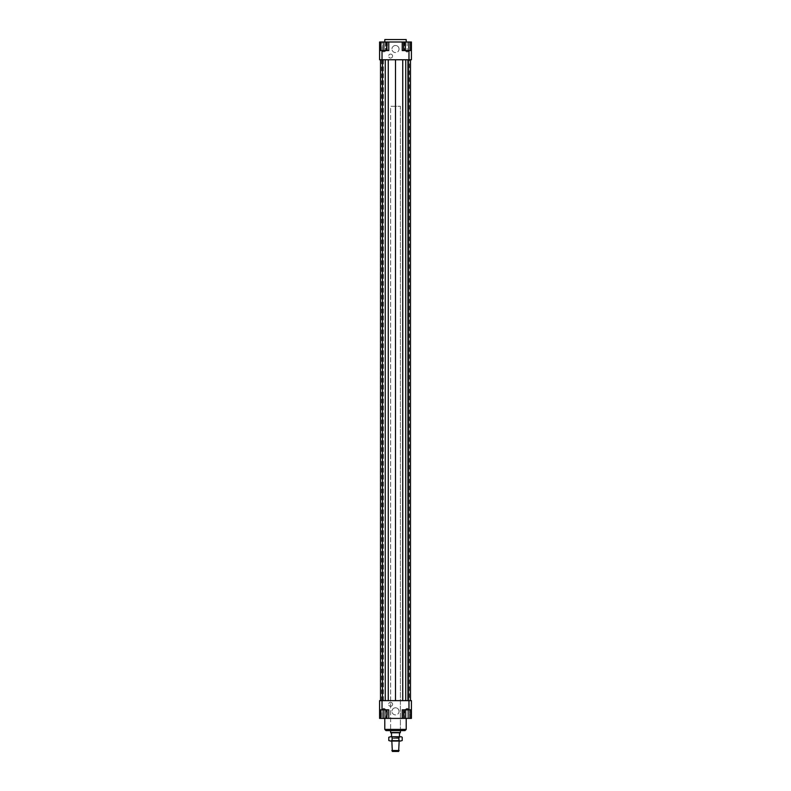 <?xml version="1.0" encoding="UTF-8"?>
<svg xmlns="http://www.w3.org/2000/svg" width="791" height="791" viewBox="0 0 791 791"><rect width="100%" height="100%" fill="white"/><g stroke="black" fill="none" stroke-linecap="round" stroke-linejoin="round"><path stroke-width="0.59" stroke-dasharray="3.96 2.97" d="M400.394 730.637L400.394 106.271L390.606 106.271L390.606 730.637L400.394 730.637L400.394 106.271L390.606 106.271L400.394 106.271L390.606 106.271L390.606 730.637L400.394 730.637M400.394 732.515L390.606 732.515M400.246 732.782L390.754 732.782M399.168 741.048L399.168 738.497L395.5 738.497L399.168 738.497L395.5 738.29L398.802 738.29L398.802 736.757L392.198 736.757L392.198 738.29L395.5 738.29L391.832 738.497L391.832 741.048M400.246 732.95L399.475 733.395L399.475 736.757L391.525 736.757L391.525 733.395L390.754 732.95M391.832 750.53L399.168 750.53M391.832 738.497L395.5 738.497L391.832 738.497M398.644 751.45L392.356 751.45M391.525 736.757L399.475 736.757M392.198 736.757L398.802 736.757M387.165 42.002L406.208 42.002L387.165 42.002M384.792 39.55L406.208 39.55M399.05 711.356A3.55 3.55 0 0 0 395.5 707.807A3.55 3.55 0 0 0 391.95 711.356A3.55 3.55 0 0 1 395.5 707.807A3.55 3.55 0 0 1 399.05 711.356A3.55 3.55 0 0 1 395.5 714.906A3.55 3.55 0 0 1 391.95 711.356A3.55 3.55 0 0 0 395.5 714.906A3.55 3.55 0 0 0 399.05 711.356M399.05 49.042A3.55 3.55 0 0 0 395.5 45.492A3.55 3.55 0 0 0 391.95 49.042A3.55 3.55 0 0 1 395.5 45.492A3.55 3.55 0 0 1 399.05 49.042A3.55 3.55 0 0 1 395.5 52.592A3.55 3.55 0 0 1 391.95 49.042A3.55 3.55 0 0 0 395.5 52.592A3.55 3.55 0 0 0 399.05 49.042M392.593 704.316A1.987 1.987 0 0 0 390.606 702.329A1.987 1.987 0 0 0 388.618 704.316A1.987 1.987 0 0 1 390.606 702.329A1.987 1.987 0 0 1 392.593 704.316A1.987 1.987 0 0 1 390.606 706.304A1.987 1.987 0 0 1 388.618 704.316A1.987 1.987 0 0 0 390.606 706.304A1.987 1.987 0 0 0 392.593 704.316M392.593 56.082A1.987 1.987 0 0 0 390.606 54.085A1.987 1.987 0 0 0 388.618 56.082A1.987 1.987 0 0 1 390.606 54.085A1.987 1.987 0 0 1 392.593 56.082A1.987 1.987 0 0 1 390.606 58.069A1.987 1.987 0 0 1 388.618 56.082A1.987 1.987 0 0 0 390.606 58.069A1.987 1.987 0 0 0 392.593 56.082M385.405 718.396L382.34 718.396L382.34 709.211L385.405 709.211L385.405 718.396L382.34 718.396L385.405 718.396L382.34 718.396L382.34 709.211L383.872 708.291L385.405 709.211L382.34 709.211L383.872 709.211L382.34 709.211L383.872 708.291L385.405 709.211L383.872 709.211L385.405 709.211L385.405 718.396M407.128 718.396L408.66 718.396L405.595 718.396L408.66 718.396L408.66 709.211L405.595 709.211L407.128 709.211L405.595 709.211L405.595 718.396L407.128 718.396L407.128 709.824L404.072 709.824L410.193 709.824L407.128 709.824L407.128 718.396L404.072 718.396L404.072 709.824L404.072 718.396L410.193 718.396L410.193 709.824L410.193 718.396L407.128 718.396M405.595 709.211L408.66 709.211L407.128 708.291L405.595 709.211L407.128 708.291L408.66 709.211L408.66 718.396L405.595 718.396L405.595 709.211M385.405 42.002L382.34 42.002L382.34 51.178L385.405 51.178L382.34 51.178L383.872 52.097L385.405 51.178L385.405 42.002L383.872 42.002L385.405 42.002L385.405 51.178L383.872 51.178L385.405 51.178L383.872 52.097L382.34 51.178L383.872 51.178L382.34 51.178L382.34 42.002L385.405 42.002M407.128 42.002L405.595 42.002L408.66 42.002L408.66 51.178L405.595 51.178L408.66 51.178L405.595 51.178L408.66 51.178L407.128 52.097L405.595 51.178L405.595 42.002L408.66 42.002L405.595 42.002L405.595 51.178L407.128 52.097L408.66 51.178L408.66 42.002L407.128 42.002L410.193 42.002L410.193 50.565L404.072 50.565L410.193 50.565L410.193 42.002L407.128 42.002L407.128 50.565L407.128 42.002L404.072 42.002L407.128 42.002M387.165 718.396L406.208 718.396L387.165 718.396M384.792 729.411L406.208 729.411M404.992 730.637L386.008 730.637M408.967 50.565L411.419 50.565L411.419 59.75L408.967 59.75L408.967 50.565L402.233 50.565L411.419 50.565L402.233 50.565L402.233 42.002L402.233 50.565L402.233 42.002L404.685 42.002L404.685 50.565L404.685 42.002L403.598 42.002L405.368 42.002L405.368 50.565L403.598 50.565L408.898 50.565L405.368 50.565M408.967 59.75L379.581 59.75L379.581 50.565L382.033 50.565L382.033 59.75M382.033 50.565L388.767 50.565L388.767 42.002L402.233 42.002M379.581 50.565L379.581 42.002L386.928 42.002L386.315 42.002L386.315 50.565L379.581 50.565L388.767 50.565L386.315 50.565L386.315 42.002L388.767 42.002L388.767 50.565L388.767 42.002M382.102 50.565L387.402 50.565L380.333 50.565L382.102 50.565L382.102 42.002L385.632 42.002L382.102 42.002L382.102 50.565M408.967 709.824L408.967 700.648L411.419 700.648L411.419 709.824L402.233 709.824L402.233 718.396L388.767 718.396L388.767 709.824L386.315 709.824L388.767 709.824L388.767 718.396L386.315 718.396L386.315 709.824L386.315 718.396L386.928 718.396L386.928 709.824L380.807 709.824L386.928 709.824M388.767 718.396L388.767 709.824L379.581 709.824L386.315 709.824L379.581 709.824L379.581 700.648L408.967 700.648M409.441 700.648L407.503 700.648L409.441 700.648L409.441 59.75L407.503 59.75L407.503 700.648L410.499 700.648L407.503 700.648L407.503 59.75L409.441 59.75M408.542 700.648L405.734 700.648L408.542 700.648L408.542 59.75L410.499 59.75L410.499 700.648L410.499 59.75L405.734 59.75L405.734 700.648L402.738 700.648L405.734 700.648M395.5 700.648L402.738 700.648L388.262 700.648L395.5 700.648L395.5 59.75L402.738 59.75L402.738 700.648M385.266 700.648L388.262 700.648L382.458 700.648L385.266 700.648L385.266 59.75L380.501 59.75L383.497 59.75L381.559 59.75L383.497 59.75L383.497 700.648L380.501 700.648L383.497 700.648L381.559 700.648L383.497 700.648L383.497 59.75L380.501 59.75L385.266 59.75M382.033 700.648L382.033 709.824M405.368 709.824L410.667 709.824L405.368 709.824L405.368 718.396L403.598 718.396L404.685 718.396L404.685 709.824L402.233 709.824L404.685 709.824L404.685 718.396L411.419 718.396L411.419 709.824L404.685 709.824L411.419 709.824M405.368 718.396L410.667 718.396L402.233 718.396L402.233 709.824L402.233 718.396M408.898 50.565L410.667 50.565L408.898 50.565L408.898 42.002L405.368 42.002M380.807 50.565L386.928 50.565L380.807 50.565L380.807 42.002M411.419 50.565L411.419 42.002L404.685 42.002L408.898 42.002M387.402 718.396L382.102 718.396L382.102 709.824L385.632 709.824L380.333 709.824L382.102 709.824L382.102 718.396L385.632 718.396L385.632 709.824L387.402 709.824L385.632 709.824L385.632 718.396L387.402 718.396L387.402 709.824M383.872 42.002L383.872 50.565M386.928 42.002L386.928 50.565M404.072 42.002L404.072 50.565L404.072 42.002M385.632 42.002L385.632 50.565L385.632 42.002L387.402 42.002L385.632 42.002M387.402 42.002L387.402 50.565M380.333 42.002L382.102 42.002L380.333 42.002L380.333 50.565M379.581 709.824L379.581 718.396L386.315 718.396L380.807 718.396L380.807 709.824M380.807 718.396L383.872 718.396L383.872 709.824M383.872 718.396L386.928 718.396M408.898 718.396L408.898 709.824M380.333 718.396L382.102 718.396L380.333 718.396L380.333 709.824M405.734 59.75L408.542 59.75M381.559 700.648L381.559 59.75M395.5 59.75L402.738 59.75M380.501 700.648L380.501 59.75M410.499 59.75L410.499 700.648M382.458 59.75L382.458 700.648M388.262 59.75L388.262 700.648M399.326 741.048L391.674 741.048L392.207 740.425L398.793 740.425L399.326 741.048L391.674 741.048M392.207 740.425L392.207 737.291L398.793 737.291L398.793 740.425L392.207 740.425M391.674 736.757L399.326 736.757L391.674 736.757L392.207 737.291L399.326 736.757M401.314 736.757L389.686 736.757M402.214 740.524L401.314 741.048M398.862 740.524L395.5 741.048L400.533 741.048L398.862 740.524L398.862 737.281L400.533 736.757L402.214 737.281M395.5 741.048L392.138 740.524L390.467 741.048L395.5 741.048M389.686 741.048L388.786 740.524M388.786 737.281L390.467 736.757L398.862 737.281M392.138 737.281L392.138 740.524"/><path stroke-width="1.19" d="M399.475 736.757L399.475 733.395L400.394 732.515L400.394 730.637M390.606 730.637L390.606 732.515L391.525 733.395L391.525 736.757M391.832 741.048L392.356 751.45L398.644 751.45L399.168 741.048M399.168 750.53L391.832 750.53M390.754 732.782L400.246 732.782M390.606 732.515L400.394 732.515M406.208 42.002L406.208 39.55L384.792 39.55L384.792 42.002M384.792 718.396L384.792 729.411L386.008 730.637L404.992 730.637L406.208 729.411L406.208 718.396M406.208 729.411L384.792 729.411M379.581 709.824L382.033 709.824L382.033 700.648L379.581 700.648L379.581 718.396L380.807 718.396L380.807 709.824M382.033 709.824L388.767 709.824L388.767 718.396L402.233 718.396L402.233 709.824L411.419 709.824L411.419 700.648L408.967 700.648L408.967 709.824M408.967 700.648L382.033 700.648M411.419 709.824L411.419 718.396L410.667 718.396L410.667 709.824M402.233 718.396L403.598 718.396L403.598 709.824M386.928 709.824L386.928 718.396L388.767 718.396M411.419 50.565L408.967 50.565L408.967 59.75L411.419 59.75L411.419 42.002L410.667 42.002L410.667 50.565M408.967 50.565L402.233 50.565L402.233 42.002L388.767 42.002L388.767 50.565L379.581 50.565L379.581 59.75L382.033 59.75L382.033 50.565M382.033 59.75L408.967 59.75M379.581 50.565L379.581 42.002L380.807 42.002L380.807 50.565M408.898 50.565L408.898 42.002L402.233 42.002M388.767 42.002L386.928 42.002L386.928 50.565M380.807 42.002L386.928 42.002M383.872 42.002L383.872 50.565M405.368 42.002L405.368 50.565M403.598 42.002L403.598 50.565M408.898 42.002L410.667 42.002M386.928 718.396L383.872 718.396L383.872 709.824M383.872 718.396L380.807 718.396M410.667 718.396L405.368 718.396L405.368 709.824M408.898 718.396L408.898 709.824M405.368 718.396L403.598 718.396M388.262 59.75L388.262 700.648M395.5 59.75L395.5 700.648M385.266 59.75L385.266 700.648M382.458 59.75L382.458 700.648M380.501 59.75L380.501 700.648M410.499 59.75L410.499 700.648M408.542 59.75L408.542 700.648M405.734 59.75L405.734 700.648M402.738 59.75L402.738 700.648M401.314 736.757L402.214 737.281L401.314 736.757M388.786 737.281L390.467 736.757L388.786 737.281L388.786 740.524L390.467 741.048L388.786 740.524M402.214 740.524L400.533 741.048L402.214 740.524L402.214 737.281M390.467 736.757L400.533 736.757L398.862 737.281L390.467 736.757M390.467 741.048L392.138 740.524L395.5 741.048L390.467 741.048M395.5 741.048L398.862 740.524L400.533 741.048L395.5 741.048M398.862 737.281L398.862 740.524M392.138 737.281L392.138 740.524"/></g></svg>
